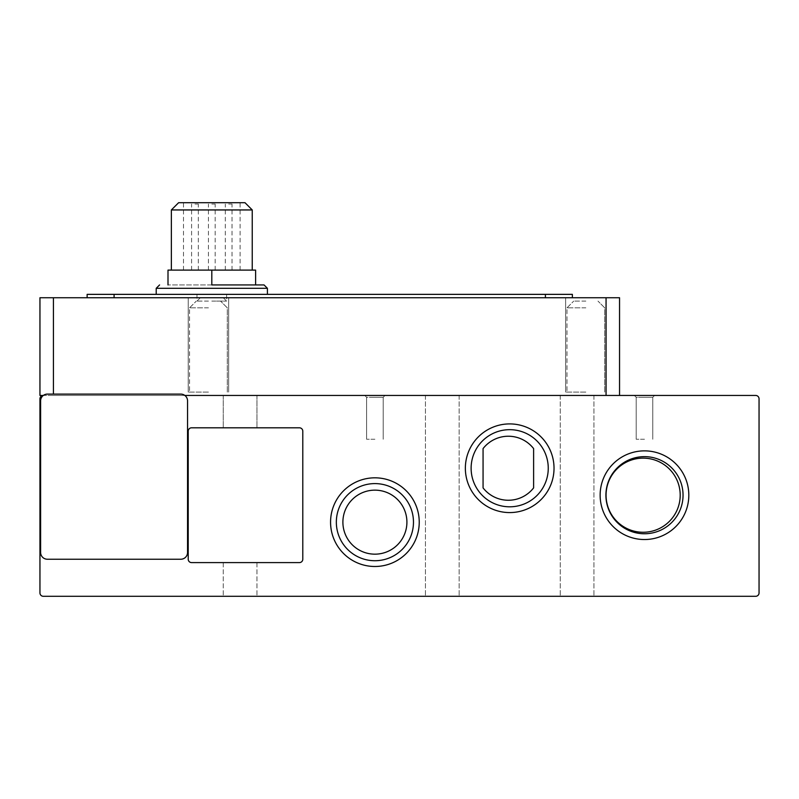 <?xml version="1.0" encoding="UTF-8"?>
<svg xmlns="http://www.w3.org/2000/svg" width="799" height="799" viewBox="0 0 799 799"><rect width="100%" height="100%" fill="white"/><g stroke="black" fill="none" stroke-linecap="round" stroke-linejoin="round"><path stroke-width="0.6" stroke-dasharray="4 3" d="M211.805 284.933L264.04 284.933L168 284.933L255.61 284.933L211.805 284.933L211.805 270.102L168 270.102L168 284.933M211.805 301.103L226.636 301.103L211.805 301.103M211.805 297.737L200.349 297.737L211.805 297.737M208.439 301.103L196.304 301.103L208.439 301.103M585.847 301.103L573.712 301.103L585.847 301.103M240.109 596.294L223.261 596.294L240.109 596.294M240.109 562.596L223.261 562.596L240.109 562.596M442.296 596.294L425.448 596.294L442.296 596.294M442.296 395.455L425.448 395.455L442.296 395.455M577.088 596.294L593.937 596.294L577.088 596.294M577.088 395.455L593.937 395.455L577.088 395.455M419.235 522.156A44.335 44.335 0 0 1 374.901 566.491A44.335 44.335 0 0 1 330.566 522.156A44.335 44.335 0 0 1 374.901 477.822A44.335 44.335 0 0 1 419.235 522.156M413.473 522.156A38.562 38.562 0 0 1 374.901 560.728A38.562 38.562 0 0 1 336.339 522.156A38.562 38.562 0 0 1 374.901 483.595A38.562 38.562 0 0 1 413.473 522.156A38.562 38.562 0 0 1 374.901 560.728A38.562 38.562 0 0 1 336.339 522.156A38.562 38.562 0 0 1 374.901 483.595A38.562 38.562 0 0 1 413.473 522.156M688.818 495.2A44.335 44.335 0 0 1 644.483 539.535A44.335 44.335 0 0 1 600.139 495.2A44.335 44.335 0 0 1 644.483 450.866A44.335 44.335 0 0 1 688.818 495.2M683.045 495.2A38.562 38.562 0 0 1 644.483 533.762A38.562 38.562 0 0 1 605.912 495.2A38.562 38.562 0 0 1 644.483 456.638A38.562 38.562 0 0 1 683.045 495.2A38.562 38.562 0 0 1 644.483 533.762A38.562 38.562 0 0 1 605.912 495.2A38.562 38.562 0 0 1 644.483 456.638A38.562 38.562 0 0 1 683.045 495.2M554.027 468.244A44.335 44.335 0 0 1 509.692 512.578A44.335 44.335 0 0 1 465.358 468.244A44.335 44.335 0 0 1 509.692 423.909A44.335 44.335 0 0 1 554.027 468.244M548.254 468.244A38.562 38.562 0 0 1 509.692 506.806A38.562 38.562 0 0 1 471.12 468.244A38.562 38.562 0 0 1 509.692 429.672A38.562 38.562 0 0 1 548.254 468.244A38.562 38.562 0 0 1 509.692 506.806A38.562 38.562 0 0 1 471.12 468.244A38.562 38.562 0 0 1 509.692 429.672A38.562 38.562 0 0 1 548.254 468.244M240.109 427.805L223.261 427.805L240.109 427.805M240.109 395.455L223.261 395.455L240.109 395.455M644.483 397.283L636.194 397.283L634.366 395.455L654.591 395.455L634.366 395.455L654.591 395.455L634.366 395.455L654.591 395.455L634.366 395.455L654.591 395.455L634.366 395.455L654.591 395.455L634.366 395.455L654.591 395.455L634.366 395.455L654.591 395.455L634.366 395.455L654.591 395.455L634.366 395.455L654.591 395.455L634.366 395.455L654.591 395.455L634.366 395.455L654.591 395.455L634.366 395.455L654.591 395.455L634.366 395.455L654.591 395.455L634.366 395.455L654.591 395.455L634.366 395.455L654.591 395.455L634.366 395.455L654.591 395.455L634.366 395.455L636.194 397.283L634.366 395.455L636.194 397.283L634.366 395.455L636.194 397.283L634.366 395.455L636.194 397.283L634.366 395.455L636.194 397.283L634.366 395.455L636.194 397.283L634.366 395.455L636.194 397.283L634.366 395.455L636.194 397.283L652.763 397.283L654.591 395.455L652.763 397.283L644.483 397.283L652.763 397.283L644.483 397.283L652.763 397.283L654.591 395.455L652.763 397.283L644.483 397.283L652.763 397.283L644.483 397.283L652.763 397.283L654.591 395.455L652.763 397.283L644.483 397.283L652.763 397.283L644.483 397.283L652.763 397.283L654.591 395.455L652.763 397.283L644.483 397.283L652.763 397.283L644.483 397.283L652.763 397.283L654.591 395.455L652.763 397.283L644.483 397.283L652.763 397.283L644.483 397.283L652.763 397.283L654.591 395.455L652.763 397.283L644.483 397.283L652.763 397.283L644.483 397.283L652.763 397.283L654.591 395.455L652.763 397.283L644.483 397.283L652.763 397.283L644.483 397.283L652.763 397.283L654.591 395.455L652.763 397.283L644.483 397.283M374.901 397.283L366.611 397.283L364.793 395.455L385.008 395.455L364.793 395.455L385.008 395.455L364.793 395.455L385.008 395.455L364.793 395.455L385.008 395.455L364.793 395.455L385.008 395.455L364.793 395.455L385.008 395.455L364.793 395.455L385.008 395.455L364.793 395.455L385.008 395.455L364.793 395.455L385.008 395.455L364.793 395.455L385.008 395.455L364.793 395.455L385.008 395.455L364.793 395.455L385.008 395.455L364.793 395.455L385.008 395.455L364.793 395.455L385.008 395.455L364.793 395.455L385.008 395.455L364.793 395.455L385.008 395.455L364.793 395.455L366.611 397.283L364.793 395.455L366.611 397.283L364.793 395.455L366.611 397.283L364.793 395.455L366.611 397.283L364.793 395.455L366.611 397.283L364.793 395.455L366.611 397.283L364.793 395.455L366.611 397.283L364.793 395.455L366.611 397.283L383.19 397.283L385.008 395.455L383.19 397.283L374.901 397.283L383.19 397.283L374.901 397.283L383.19 397.283L385.008 395.455L383.19 397.283L374.901 397.283L383.19 397.283L374.901 397.283L383.19 397.283L385.008 395.455L383.19 397.283L374.901 397.283L383.19 397.283L374.901 397.283L383.19 397.283L385.008 395.455L383.19 397.283L374.901 397.283L383.19 397.283L374.901 397.283L383.19 397.283L385.008 395.455L383.19 397.283L374.901 397.283L383.19 397.283L374.901 397.283L383.19 397.283L385.008 395.455L383.19 397.283L374.901 397.283L383.19 397.283L374.901 397.283L383.19 397.283L385.008 395.455L383.19 397.283L374.901 397.283L383.19 397.283L374.901 397.283L383.19 397.283L385.008 395.455L383.19 397.283L374.901 397.283M374.901 483.595A38.562 38.562 0 0 0 336.339 522.156A38.562 38.562 0 0 0 374.901 560.728A38.562 38.562 0 0 0 413.473 522.156A38.562 38.562 0 0 0 374.901 483.595M644.483 456.638A38.562 38.562 0 0 0 605.912 495.2A38.562 38.562 0 0 0 644.483 533.762A38.562 38.562 0 0 0 683.045 495.2A38.562 38.562 0 0 0 644.483 456.638M509.692 429.672A38.562 38.562 0 0 0 471.12 468.244A38.562 38.562 0 0 0 509.692 506.806A38.562 38.562 0 0 0 548.254 468.244A38.562 38.562 0 0 0 509.692 429.672M644.483 439.26L636.194 439.26L644.483 439.26M374.901 439.26L366.611 439.26L374.901 439.26M374.901 477.822A44.335 44.335 0 0 0 330.566 522.156A44.335 44.335 0 0 0 374.901 566.491A44.335 44.335 0 0 0 419.235 522.156A44.335 44.335 0 0 0 374.901 477.822M644.483 450.866A44.335 44.335 0 0 0 600.139 495.2A44.335 44.335 0 0 0 644.483 539.535A44.335 44.335 0 0 0 688.818 495.2A44.335 44.335 0 0 0 644.483 450.866M509.692 423.909A44.335 44.335 0 0 0 465.358 468.244A44.335 44.335 0 0 0 509.692 512.578A44.335 44.335 0 0 0 554.027 468.244A44.335 44.335 0 0 0 509.692 423.909M208.439 392.089L188.214 392.089L208.439 392.089M208.439 297.737L188.214 297.737L208.439 297.737M585.847 392.089L565.632 392.089L585.847 392.089M606.061 395.455L53.433 395.455L606.061 395.455L606.061 297.737L565.632 297.737L619.545 297.737L619.545 395.455L606.061 395.455L619.545 395.455M342.891 522.156A32.01 32.01 0 0 0 374.901 554.166A32.01 32.01 0 0 0 406.911 522.156A32.01 32.01 0 0 0 374.901 490.147A32.01 32.01 0 0 0 342.891 522.156M606.061 495.2A37.064 37.064 0 0 0 643.135 532.264A37.064 37.064 0 0 0 680.199 495.2A37.064 37.064 0 0 0 643.135 458.137A37.064 37.064 0 0 0 606.061 495.2M211.805 294.362L267.405 294.362L211.805 294.362M171.366 209.947L252.244 209.947M211.805 202.706L183.5 202.706L211.805 202.706M211.805 204.055L215.181 204.055L211.805 204.055M228.654 270.102L232.02 270.102L228.654 270.102M228.654 204.055L232.02 204.055L228.654 204.055M194.956 270.102L198.332 270.102L194.956 270.102M194.956 204.055L198.332 204.055L194.956 204.055M43.316 596.294L755.684 596.294A3.366 3.366 0 0 0 759.05 592.918L759.05 398.831A3.366 3.366 0 0 0 755.684 395.455L184.849 395.455A6.742 6.742 0 0 1 187.545 400.848L187.545 552.489A6.742 6.742 0 0 1 180.804 559.23L47.361 559.23A6.742 6.742 0 0 1 40.619 552.489L40.619 400.848A6.742 6.742 0 0 1 43.316 395.455A3.366 3.366 0 0 0 39.95 398.831L39.95 592.918A3.366 3.366 0 0 0 43.316 596.294M188.214 559.23L188.214 431.18A3.366 3.366 0 0 1 191.59 427.805L299.415 427.805A3.366 3.366 0 0 1 302.791 431.18L302.791 559.23A3.366 3.366 0 0 1 299.415 562.596L191.59 562.596A3.366 3.366 0 0 1 188.214 559.23M184.849 395.455A6.742 6.742 0 0 0 180.804 394.107L47.361 394.107A6.742 6.742 0 0 0 43.316 395.455L184.849 395.455A6.742 6.742 0 0 0 180.804 394.107L47.361 394.107A6.742 6.742 0 0 0 40.619 400.848L40.619 552.489A6.742 6.742 0 0 0 47.361 559.23A6.742 6.742 0 0 1 40.619 552.489L40.619 400.848A6.742 6.742 0 0 1 43.316 395.455L184.849 395.455A6.742 6.742 0 0 1 187.545 400.848L187.545 552.489A6.742 6.742 0 0 1 180.804 559.23L47.361 559.23L180.804 559.23A6.742 6.742 0 0 0 187.545 552.489L187.545 400.848A6.742 6.742 0 0 0 180.804 394.107L47.361 394.107A6.742 6.742 0 0 0 43.316 395.455L39.95 395.455L39.95 297.737L53.433 297.737L53.433 394.107M606.061 297.737L606.061 392.089L606.061 297.737L53.433 297.737M545.407 297.737L87.131 297.737L572.364 297.737L545.407 297.737L545.407 294.362L572.364 294.362L572.364 297.737M483.065 448.599L483.065 487.889A32.01 32.01 0 0 0 533.612 487.889L533.612 448.599A32.01 32.01 0 0 0 483.065 448.599M545.407 294.362L114.087 294.362L114.087 297.737M87.131 297.737L87.131 294.362L114.087 294.362M255.61 284.933L255.61 270.102L211.805 270.102M178.606 202.706L245.003 202.706M156.204 288.299L267.405 288.299M208.439 307.845L189.563 307.845L208.439 307.845M585.847 307.845L566.98 307.845L585.847 307.845M196.983 294.362L196.983 301.103L200.349 297.737M189.563 307.845L196.304 301.103L189.563 307.845L189.563 392.089L189.563 307.845M566.98 307.845L573.712 301.103L566.98 307.845L566.98 392.089L566.98 307.845M223.261 562.596L223.261 596.294L223.261 562.596M425.448 395.455L425.448 596.294L425.448 395.455M560.239 395.455L560.239 596.294L560.239 395.455M223.261 395.455L223.261 427.805L223.261 395.455M636.194 439.26L636.194 397.283L636.194 439.26M366.611 439.26L366.611 397.283L366.611 439.26M188.214 297.737L188.214 392.089L188.214 297.737M565.632 297.737L565.632 392.089L565.632 297.737M227.306 392.089L227.306 307.845L220.564 301.103L227.306 307.845L227.306 392.089M604.713 392.089L604.713 307.845L597.982 301.103L604.713 307.845L604.713 392.089M183.5 270.102L183.5 202.706M215.181 270.102L215.181 204.055M232.02 270.102L232.02 204.055M198.332 270.102L198.332 204.055M256.958 562.596L256.958 596.294L256.958 562.596M459.145 395.455L459.145 596.294L459.145 395.455M593.937 395.455L593.937 596.294L593.937 395.455M256.958 395.455L256.958 427.805L256.958 395.455M652.763 439.26L652.763 397.283L652.763 439.26M383.19 439.26L383.19 397.283L383.19 439.26M228.654 297.737L228.654 392.089L228.654 297.737M223.261 297.737L226.636 301.103L226.636 294.362M240.109 270.102L240.109 202.706M208.439 270.102L208.439 204.055M225.288 270.102L225.288 204.055M191.59 270.102L191.59 204.055"/><path stroke-width="1.2" d="M211.805 284.933L264.04 284.933L211.805 284.933L211.805 270.102L255.61 270.102L255.61 284.933M374.901 566.491A44.335 44.335 0 0 1 330.566 522.156A44.335 44.335 0 0 1 374.901 477.822A44.335 44.335 0 0 1 419.235 522.156A44.335 44.335 0 0 1 374.901 566.491M374.901 483.595A38.562 38.562 0 0 0 336.339 522.156A38.562 38.562 0 0 0 374.901 560.728A38.562 38.562 0 0 0 413.473 522.156A38.562 38.562 0 0 0 374.901 483.595M644.483 539.535A44.335 44.335 0 0 1 600.139 495.2A44.335 44.335 0 0 1 644.483 450.866A44.335 44.335 0 0 1 688.818 495.2A44.335 44.335 0 0 1 644.483 539.535M644.483 456.638A38.562 38.562 0 0 0 605.912 495.2A38.562 38.562 0 0 0 644.483 533.762A38.562 38.562 0 0 0 683.045 495.2A38.562 38.562 0 0 0 644.483 456.638M509.692 512.578A44.335 44.335 0 0 1 465.358 468.244A44.335 44.335 0 0 1 509.692 423.909A44.335 44.335 0 0 1 554.027 468.244A44.335 44.335 0 0 1 509.692 512.578M509.692 429.672A38.562 38.562 0 0 0 471.12 468.244A38.562 38.562 0 0 0 509.692 506.806A38.562 38.562 0 0 0 548.254 468.244A38.562 38.562 0 0 0 509.692 429.672M406.911 522.156A32.01 32.01 0 0 1 374.901 554.166A32.01 32.01 0 0 1 342.891 522.156A32.01 32.01 0 0 1 374.901 490.147A32.01 32.01 0 0 1 406.911 522.156M680.199 495.2A37.064 37.064 0 0 1 643.135 532.264A37.064 37.064 0 0 1 606.061 495.2A37.064 37.064 0 0 1 643.135 458.137A37.064 37.064 0 0 1 680.199 495.2M252.244 209.947L171.366 209.947L178.606 202.706L245.003 202.706L252.244 209.947L252.244 270.102M184.849 395.455L755.684 395.455A3.366 3.366 0 0 1 759.05 398.831L759.05 592.918A3.366 3.366 0 0 1 755.684 596.294L43.316 596.294A3.366 3.366 0 0 1 39.95 592.918L39.95 398.831A3.366 3.366 0 0 1 43.316 395.455L39.95 395.455L39.95 297.737L606.061 297.737L606.061 395.455M191.59 562.596A3.366 3.366 0 0 1 188.214 559.23L188.214 431.18A3.366 3.366 0 0 1 191.59 427.805L299.415 427.805A3.366 3.366 0 0 1 302.791 431.18L302.791 559.23A3.366 3.366 0 0 1 299.415 562.596L191.59 562.596M40.619 400.848L40.619 552.489A6.742 6.742 0 0 0 47.361 559.23L180.804 559.23A6.742 6.742 0 0 0 187.545 552.489L187.545 400.848A6.742 6.742 0 0 0 180.804 394.107L47.361 394.107A6.742 6.742 0 0 0 40.619 400.848M619.545 395.455L619.545 297.737L606.061 297.737M114.087 297.737L114.087 294.362L87.131 294.362L87.131 297.737M114.087 294.362L545.407 294.362L545.407 297.737M572.364 297.737L572.364 294.362L545.407 294.362M533.612 487.889A32.01 32.01 0 0 1 483.065 487.889L483.065 448.599A32.01 32.01 0 0 1 533.612 448.599L533.612 487.889M211.805 270.102L168 270.102L168 284.933M267.405 294.362L267.405 288.299L156.204 288.299L159.58 284.933M53.433 394.107L53.433 297.737M156.204 294.362L156.204 288.299M267.405 288.299L264.04 284.933M171.366 270.102L171.366 209.947"/></g></svg>
